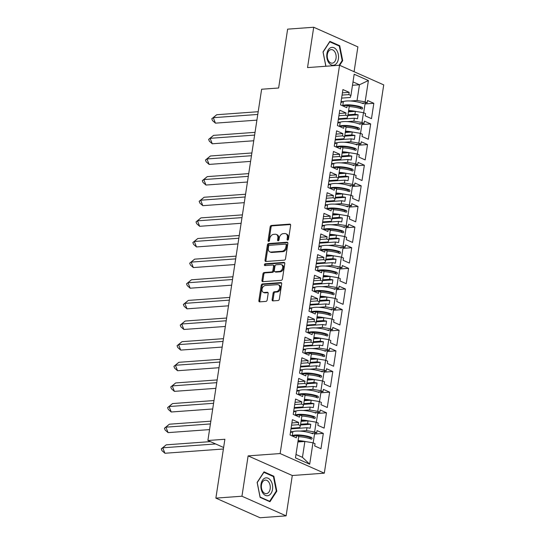 <?xml version="1.0" encoding="UTF-8"?>
<svg xmlns="http://www.w3.org/2000/svg" width="545" height="545" viewBox="0 0 545 545"><rect width="100%" height="100%" fill="white"/><g stroke="black" fill="none" stroke-linecap="round" stroke-linejoin="round"><path stroke-width="0.82" d="M287.665 240.093A0.947 0.681 -66 0 0 288.523 239.132L290.635 225.344A1.356 0.967 -66 0 0 290.158 224.179A1.356 0.967 -66 0 0 289.811 224.118L271.383 225.46A1.356 0.967 -66 0 0 270.163 226.829L268.051 240.624A0.947 0.681 -66 0 0 269.482 240.522L269.755 238.737A4.34 3.1 -66 0 1 273.665 234.343L275.205 234.234A4.34 3.1 -66 0 1 276.329 234.418A4.34 3.1 -66 0 1 277.841 238.145L277.569 239.929A0.947 0.681 -66 0 0 279.006 239.827L279.278 238.042A4.34 3.1 -66 0 1 283.189 233.648L284.722 233.539A4.34 3.1 -66 0 1 285.853 233.73A4.34 3.1 -66 0 1 287.365 237.457L287.092 239.241A0.947 0.681 -66 0 0 287.665 240.093M354.08 71.715L357.881 46.877L313.709 27.25L287.637 29.151L278.631 88.004L261.634 89.237L207.883 440.503L223.62 447.5M286.118 515.849L292.29 475.512L248.118 455.886L241.946 496.223L286.118 515.849L260.047 517.75L215.875 498.123L224.881 439.27L207.883 440.503M241.946 496.223L215.875 498.123M272.125 299.668A1.356 0.967 -66 0 0 272.595 300.833A1.356 0.967 -66 0 0 272.95 300.894L278.12 300.513A1.356 0.967 -66 0 0 279.34 299.144L281.683 283.822A1.356 0.967 -66 0 0 281.213 282.657A1.356 0.967 -66 0 0 280.859 282.603L262.431 283.945A1.356 0.967 -66 0 0 261.212 285.314L258.868 300.636A1.356 0.967 -66 0 0 259.338 301.801A1.356 0.967 -66 0 0 259.692 301.855L265.94 301.405A1.356 0.967 -66 0 0 267.159 300.029L268.16 293.476A1.356 0.967 -66 0 0 267.69 292.311A1.356 0.967 -66 0 0 267.336 292.249L264.243 292.474A3.631 2.589 -66 0 1 263.296 292.318A3.631 2.589 -66 0 1 262.172 288.571A3.631 2.589 -66 0 1 265.306 285.532L277.432 284.647A3.631 2.589 -66 0 1 278.372 284.803A3.631 2.589 -66 0 1 279.496 288.557A3.631 2.589 -66 0 1 276.37 291.595L274.346 291.738A1.356 0.967 -66 0 0 273.127 293.115L272.125 299.668L273.004 300.063A1.356 0.967 -66 0 0 273.12 300.881M248.118 455.886L280.137 453.556L339.555 65.257L383.728 84.884L324.309 473.183L280.137 453.556M313.709 27.25L307.537 67.587L339.555 65.257M284.299 260.142A1.356 0.967 -66 0 0 285.519 258.773L287.862 243.452A1.356 0.967 -66 0 0 287.392 242.287A1.356 0.967 -66 0 0 287.038 242.225L268.61 243.567A1.356 0.967 -66 0 0 267.391 244.943L265.047 260.258A1.356 0.967 -66 0 0 265.517 261.423A1.356 0.967 -66 0 0 265.871 261.484L284.299 260.142M284.776 263.637L282.433 278.958A1.356 0.967 -66 0 1 281.206 280.328L262.779 281.67A1.356 0.967 -66 0 1 262.431 281.608A1.356 0.967 -66 0 1 261.954 280.443L262.963 273.89A1.356 0.967 -66 0 1 264.182 272.52L271.655 271.975A1.356 0.967 -66 0 0 272.875 270.599L273.542 266.253A1.356 0.967 -66 0 0 273.072 265.088A1.356 0.967 -66 0 0 272.718 265.027L264.938 265.592A0.947 0.681 -66 0 1 265.217 263.78L283.952 262.418A1.356 0.967 -66 0 1 284.299 262.472A1.356 0.967 -66 0 1 284.776 263.637M300.615 424.248L307.591 423.738L308.034 420.829L301.058 421.34M303.769 403.613L310.745 403.109L311.188 400.2L304.219 400.704M306.93 382.985L313.9 382.474L314.349 379.565L307.373 380.076M310.085 362.35L317.061 361.846L317.503 358.937L310.534 359.441M313.246 341.722L320.215 341.211L320.664 338.302L313.688 338.813M316.4 321.087L323.376 320.583L323.819 317.674L316.843 318.178M319.554 300.459L326.53 299.948L326.973 297.039L320.004 297.55M322.715 279.823L329.691 279.319L330.134 276.41L323.158 276.915M325.869 259.195L332.845 258.684L333.288 255.775L326.319 256.286M329.03 238.56L335.999 238.056L336.449 235.147L329.473 235.651M332.184 217.932L339.16 217.421L339.603 214.512L332.634 215.023M335.345 197.297L342.315 196.793L342.764 193.884L335.788 194.388M338.5 176.669L345.476 176.158L345.918 173.249L338.942 173.76M341.654 156.034L348.63 155.529L349.072 152.62L342.103 153.125M344.815 135.405L351.784 134.894L352.233 131.985L345.257 132.496M347.969 114.77L354.945 114.266L355.388 111.357L348.418 111.861M352.233 131.985L360.32 133.314L358.828 143.103L350.735 141.775L351.178 138.866L335.189 140.024M358.726 145.202L367.521 144.561L361.246 141.775L360.899 144.023L358.828 143.103M367.521 144.561L365.17 159.903L358.896 157.117L359.244 154.869L357.166 153.949L355.667 163.732L347.581 162.403L348.023 159.494L332.034 160.659M355.572 165.837L364.36 165.196L358.085 162.41L357.745 164.658L355.667 163.732M364.36 165.196L362.009 180.538L355.742 177.752L356.083 175.504L354.012 174.577L352.513 184.367L344.42 183.038L344.869 180.129L328.873 181.287M352.411 186.465L361.206 185.825L354.931 183.038L354.584 185.286L352.513 184.367M361.206 185.825L358.855 201.166L352.581 198.38L352.928 196.132L350.851 195.212L349.352 204.995L341.265 203.666L341.708 200.758L325.719 201.922M349.256 207.1L358.045 206.46L351.777 203.673L351.43 205.921L349.352 204.995M358.045 206.46L355.701 221.801L349.427 219.015L349.767 216.767L347.696 215.84L346.198 225.63L338.104 224.302L338.554 221.393L322.565 222.551M346.095 227.728L354.89 227.088L348.616 224.302L348.275 226.55L346.198 225.63M354.89 227.088L352.54 242.43L346.273 239.643L346.613 237.395L344.535 236.476L343.037 246.258L334.95 244.93L335.393 242.021L319.404 243.186M342.941 248.363L351.729 247.723L345.462 244.937L345.114 247.185L343.037 246.258M351.729 247.723L349.386 263.065L343.112 260.278L343.459 258.03L341.381 257.104L339.882 266.893L331.789 265.565L332.239 262.656L316.25 263.814M339.787 268.992L348.575 268.351L342.301 265.565L341.96 267.813L339.882 266.893M348.575 268.351L346.225 283.693L339.957 280.907L340.298 278.659L338.22 277.739L336.728 287.522L328.635 286.193L329.078 283.284L313.089 284.449M336.626 289.627L345.421 288.986L339.147 286.2L338.799 288.448L336.728 287.522M345.421 288.986L343.071 304.328L336.796 301.542L337.144 299.294L335.066 298.367L333.567 308.157L325.481 306.828L325.924 303.919L309.935 305.077M333.472 310.255L342.26 309.615L335.986 306.828L335.645 309.076L333.567 308.157M342.26 309.615L339.916 324.956L333.642 322.17L333.983 319.922L331.912 319.002L330.413 328.785L322.32 327.456L322.769 324.548L306.774 325.712M330.311 330.89L339.106 330.25L332.832 327.463L332.491 329.711L330.413 328.785M339.106 330.25L336.755 345.591L330.481 342.805L330.829 340.557L328.751 339.63L327.252 349.42L319.166 348.091L319.608 345.183L303.62 346.341M327.157 351.518L335.945 350.878L329.677 348.091L329.33 350.34L327.252 349.42M335.945 350.878L333.601 366.22L327.327 363.433L327.668 361.185L325.597 360.265L324.098 370.048L316.005 368.72L316.454 365.811L300.465 366.976M323.996 372.153L332.791 371.513L326.516 368.727L326.176 370.975L324.098 370.048M332.791 371.513L330.44 386.855L324.173 384.068L324.513 381.82L322.436 380.894L320.937 390.683L312.85 389.355L313.293 386.446L297.304 387.604M320.841 392.781L329.63 392.141L323.362 389.355L323.015 391.603L320.937 390.683M329.63 392.141L327.286 407.483L321.012 404.697L321.359 402.448L319.281 401.529L317.783 411.312L309.689 409.983L310.139 407.074L294.15 408.239M317.687 413.417L326.475 412.776L320.201 409.99L319.861 412.238L317.783 411.312M326.475 412.776L324.125 428.118L317.858 425.332L318.198 423.084L316.12 422.157L314.628 431.947L306.535 430.618L306.978 427.709L290.989 428.867M314.526 434.045L323.321 433.404L317.047 430.618L316.7 432.866L314.628 431.947M323.321 433.404L320.971 448.746L314.697 445.96L315.044 443.712L312.966 442.792L309.689 464.217L295.465 457.895L298.742 436.47L296.671 435.55L296.323 437.798L290.049 435.005L292.399 419.67L298.674 422.457L298.326 424.705L300.404 425.625L301.903 415.842L299.825 414.915L299.484 417.163L293.21 414.377L295.553 399.035L301.828 401.822L301.487 404.07L303.558 404.996L305.057 395.207L302.979 394.287L302.639 396.535L296.364 393.742L298.715 378.407L304.989 381.193L304.641 383.442L306.719 384.361L308.218 374.579L306.14 373.652L305.793 375.9L299.525 373.114L301.869 357.772L308.143 360.558L307.796 362.806L309.873 363.733L311.372 353.943L309.294 353.024L308.954 355.272L302.679 352.479L305.03 337.144L311.297 339.93L310.957 342.178L313.034 343.098L314.526 333.315L312.455 332.389L312.108 334.637L305.84 331.851L308.184 316.509L314.458 319.295L314.111 321.543L316.189 322.47L317.687 312.68L315.609 311.76L315.269 314.009L308.995 311.215L311.345 295.88L317.612 298.667L317.272 300.915L319.343 301.835L320.841 292.052L318.771 291.125L318.423 293.373L312.149 290.587L314.499 275.245L320.773 278.032L320.426 280.28L322.504 281.206L324.002 271.417L321.925 270.497L321.577 272.745L315.31 269.952L317.653 254.617L323.928 257.404L323.587 259.652L325.658 260.571L327.157 250.789L325.079 249.862L324.738 252.11L318.464 249.324L320.814 233.982L327.089 236.768L326.741 239.017L328.819 239.943L330.318 230.153L328.24 229.234L327.892 231.482L321.625 228.689L323.968 213.354L330.243 216.14L329.895 218.388L331.973 219.308L333.472 209.525L331.394 208.599L331.053 210.847L324.779 208.061L327.129 192.719L333.397 195.505L333.056 197.753L335.134 198.68L336.626 188.89L334.555 187.971L334.208 190.219L327.94 187.432L330.284 172.091L336.558 174.877L336.211 177.125L338.288 178.045L339.787 168.262L337.709 167.335L337.369 169.584L331.094 166.797L333.445 151.456L339.712 154.242L339.372 156.49L341.442 157.416L342.941 147.627L340.87 146.707L340.523 148.955L334.248 146.169L336.599 130.827L342.873 133.614L342.526 135.862L344.603 136.781L346.102 126.999L344.024 126.072L343.677 128.32L337.409 125.534L339.753 110.192L346.027 112.979L345.687 115.227L347.758 116.153L349.256 106.364L347.179 105.444L346.838 107.692L340.564 104.906L342.914 89.564L349.181 92.35L348.841 94.598L350.919 95.518L354.175 74.229L368.4 80.544L365.136 101.84L357.05 100.512L359.455 84.775L353.003 81.9M365.041 103.938L373.829 103.305L367.562 100.512L367.214 102.76L365.136 101.84M373.829 103.305L371.486 118.64L365.211 115.853L365.559 113.605L363.481 112.686L361.982 122.468L353.889 121.14L354.339 118.231L338.35 119.396M361.88 124.573L370.675 123.933L364.401 121.147L364.06 123.395L361.982 122.468M370.675 123.933L368.325 139.275L362.057 136.488L362.398 134.24L360.32 133.314M300.404 425.625L299.736 427.593L291.091 428.22M290.546 431.783L293.115 431.592M299.913 431.095L306.535 430.618M306.978 427.709L310.159 428.227L310.766 424.262L307.591 423.738M308.034 420.829L316.12 422.157M303.558 404.996L302.891 406.958L294.245 407.592M293.701 411.148L296.269 410.964M303.075 410.467L309.689 409.983M310.139 407.074L313.314 407.599L313.927 403.627L310.745 403.109M311.188 400.2L319.281 401.529M306.719 384.361L306.045 386.33L297.406 386.957M296.861 390.52L299.43 390.329M306.229 389.832L312.85 389.355M313.293 386.446L316.475 386.964L317.081 382.999L313.9 382.474M314.349 379.565L322.436 380.894M309.873 363.733L309.206 365.695L300.561 366.329M300.016 369.885L302.584 369.701M309.383 369.203L316.005 368.72M316.454 365.811L319.629 366.335L320.235 362.364L317.061 361.846M317.503 358.937L325.597 360.265M313.034 343.098L312.36 345.067L303.722 345.694M303.177 349.256L305.745 349.066M312.544 348.568L319.166 348.091M319.608 345.183L322.79 345.7L323.396 341.735L320.215 341.211M320.664 338.302L328.751 339.63M316.189 322.47L315.521 324.432L306.876 325.065M306.331 328.621L308.899 328.437M315.698 327.94L322.32 327.456M322.769 324.548L325.944 325.072L326.55 321.1L323.376 320.583M323.819 317.674L331.912 319.002M319.343 301.835L318.675 303.803L310.03 304.43M309.485 307.993L312.053 307.802M318.859 307.305L325.481 306.828M325.924 303.919L329.105 304.437L329.711 300.472L326.53 299.948M326.973 297.039L335.066 298.367M322.504 281.206L321.836 283.168L313.191 283.802M312.646 287.358L315.214 287.174M322.013 286.677L328.635 286.193M329.078 283.284L332.259 283.809L332.866 279.837L329.691 279.319M330.134 276.41L338.22 277.739M325.658 260.571L324.99 262.54L316.345 263.167M315.8 266.73L318.369 266.539M325.174 266.042L331.789 265.565M332.239 262.656L335.413 263.174L336.02 259.209L332.845 258.684M333.288 255.775L341.381 257.104M328.819 239.943L328.144 241.905L319.506 242.539M318.961 246.095L321.53 245.911M328.328 245.414L334.95 244.93M335.393 242.021L338.574 242.545L339.181 238.574L335.999 238.056M336.449 235.147L344.535 236.476M331.973 219.308L331.305 221.277L322.66 221.904M322.115 225.466L324.684 225.276M331.483 224.778L338.104 224.302M338.554 221.393L341.729 221.91L342.335 217.946L339.16 217.421M339.603 214.512L347.696 215.84M335.134 198.68L334.46 200.642L325.821 201.275M325.276 204.831L327.845 204.647M334.644 204.15L341.265 203.666M341.708 200.758L344.89 201.282L345.496 197.31L342.315 196.793M342.764 193.884L350.851 195.212M338.288 178.045L337.621 180.014L328.976 180.64M328.431 184.203L330.999 184.012M337.798 183.515L344.42 183.038M344.869 180.129L348.044 180.647L348.65 176.682L345.476 176.158M345.918 173.249L354.012 174.577M341.442 157.416L340.775 159.378L332.13 160.012M331.585 163.568L334.153 163.384M340.959 162.887L347.581 162.403M348.023 159.494L351.198 160.019L351.811 156.047L348.63 155.529M349.072 152.62L357.166 153.949M344.603 136.781L343.936 138.75L335.291 139.377M334.746 142.94L337.314 142.749M344.113 142.252L350.735 141.775M351.178 138.866L354.359 139.384L354.965 135.419L351.784 134.894M347.758 116.153L347.09 118.115L338.445 118.749M337.9 122.305L340.468 122.121M347.274 121.624L353.889 121.14M354.339 118.231L357.513 118.755L358.119 114.784L354.945 114.266M355.388 111.357L363.481 112.686M350.919 95.518L350.244 97.487L341.606 98.114M341.061 101.677L343.629 101.486M350.428 100.989L357.05 100.512M352.486 85.279L359.455 84.775L368.4 80.544M292.29 475.512L324.309 473.183M295.99 454.462L302.448 457.33L304.873 441.464L297.904 441.968M304.873 441.464L312.966 442.792M309.689 464.217L302.448 457.33M342.539 105.778L347.179 105.444M342.41 92.841L349.181 92.35M342.069 95.089L348.841 94.598M361.921 103.148L367.214 102.76M339.378 126.413L344.024 126.072M339.256 113.476L346.027 112.979M338.908 115.724L345.687 115.227M358.76 123.776L364.06 123.395M292.025 435.884L296.671 435.55M291.895 422.947L298.674 422.457M291.555 425.195L298.326 424.705M311.406 433.255L316.7 432.866M295.179 415.256L299.825 414.915M295.056 402.319L301.828 401.822M294.709 404.567L301.487 404.07M314.581 412.619L319.861 412.238M298.34 394.621L302.979 394.287M298.21 381.684L304.989 381.193M297.87 383.932L304.641 383.442M317.742 391.991L323.015 391.603M301.494 373.993L306.14 373.652M301.371 361.056L308.143 360.558M301.024 363.304L307.796 362.806M320.876 371.356L326.176 370.975M304.655 353.358L309.294 353.024M304.526 340.421L311.297 339.93M304.185 342.669L310.957 342.178M324.03 350.728L329.33 350.34M307.809 332.729L312.455 332.389M307.68 319.792L314.458 319.295M307.339 322.041L314.111 321.543M327.211 330.093L332.491 329.711M310.97 312.094L315.609 311.76M310.841 299.157L317.612 298.667M310.493 301.405L317.272 300.915M330.345 309.465L335.645 309.076M314.124 291.466L318.771 291.125M313.995 278.529L320.773 278.032M313.654 280.777L320.426 280.28M333.506 288.83L338.799 288.448M317.279 270.831L321.925 270.497M317.156 257.894L323.928 257.404M316.809 260.142L323.587 259.652M336.681 268.201L341.96 267.813M320.44 250.203L325.079 249.862M320.31 237.266L327.089 236.768M319.97 239.514L326.741 239.017M339.821 247.566L345.114 247.185M323.594 229.568L328.24 229.234M323.471 216.631L330.243 216.14M323.124 218.879L329.895 218.388M342.975 226.938L348.275 226.55M326.755 208.939L331.394 208.599M326.625 196.002L333.397 195.505M326.285 198.251L333.056 197.753M346.157 206.303L351.43 205.921M329.909 188.304L334.555 187.971M329.779 175.367L336.558 174.877M329.439 177.616L336.211 177.125M349.291 185.675L354.584 185.286M333.07 167.676L337.709 167.335M332.941 154.739L339.712 154.242M332.593 156.987L339.372 156.49M352.445 165.04L357.745 164.658M336.224 147.041L340.87 146.707M336.095 134.104L342.873 133.614M335.754 136.352L342.526 135.862M355.626 144.411L360.899 144.023M347.853 115.533L358.119 114.784M344.699 136.168L354.965 135.419M341.538 156.797L351.811 156.047M338.384 177.432L348.65 176.682M335.223 198.06L345.496 197.31M332.069 218.695L342.335 217.946M328.914 239.323L339.181 238.574M325.753 259.958L336.02 259.209M322.599 280.586L332.866 279.837M319.438 301.222L329.711 300.472M316.284 321.85L326.55 321.1M313.123 342.485L323.396 341.735M309.969 363.113L320.235 362.364M306.815 383.748L317.081 382.999M303.654 404.376L313.927 403.627M300.499 425.011L310.766 424.262M339.685 65.311L342.696 60.679L339.726 45.732L329.882 41.359L323.008 51.932L325.849 66.252M273.849 476.221L264.012 471.847L257.131 482.42L260.101 497.367L269.945 501.747L276.819 491.168L273.849 476.221L272.827 476.296M287.978 239.991A0.947 0.681 -66 0 1 287.971 239.63L288.244 237.845A4.34 3.1 -66 0 0 286.731 234.118L285.853 233.73M276.329 234.418L277.214 234.813A4.34 3.1 -66 0 1 278.727 238.54L278.454 240.325A0.947 0.681 -66 0 0 278.454 240.686M290.519 224.526L272.268 225.855A1.356 0.967 -66 0 0 271.042 227.224L268.93 241.019A0.947 0.681 -66 0 0 268.937 241.381M287.753 242.634L269.496 243.962A1.356 0.967 -66 0 0 268.269 245.332L265.926 260.653A1.356 0.967 -66 0 0 266.042 261.471M286.214 244.984A0.947 0.681 -66 0 0 285.635 244.126L269.462 245.304A0.947 0.681 -66 0 0 268.603 246.265L268.317 248.145A4.34 3.1 -66 0 0 269.829 251.879A4.34 3.1 -66 0 0 270.954 252.062L282.01 251.259A4.34 3.1 -66 0 0 285.921 246.865L286.214 244.984L287.092 245.379A0.947 0.681 -66 0 0 286.765 244.562L285.88 244.167M269.829 251.879L270.715 252.267A4.34 3.1 -66 0 0 271.839 252.458L270.954 252.062M287.092 245.379L286.806 247.26A4.34 3.1 -66 0 1 282.896 251.654L271.839 252.458M273.072 265.088L273.951 265.483A1.356 0.967 -66 0 1 274.428 266.648L273.76 270.994A1.356 0.967 -66 0 1 272.541 272.364L265.068 272.909A1.356 0.967 -66 0 0 263.841 274.285L262.84 280.839A1.356 0.967 -66 0 0 262.949 281.656M284.66 262.819L266.096 264.168A0.947 0.681 -66 0 0 265.265 265.572M279.408 271.41A3.631 2.589 -66 0 0 282.535 268.372A3.631 2.589 -66 0 0 281.411 264.625A3.631 2.589 -66 0 0 280.471 264.468L276.199 264.775A1.356 0.967 -66 0 0 274.973 266.151L274.312 270.497A1.356 0.967 -66 0 0 274.782 271.662A1.356 0.967 -66 0 0 275.136 271.723L279.408 271.41L280.293 271.805A3.631 2.589 -66 0 0 283.42 268.767A3.631 2.589 -66 0 0 282.296 265.013L281.411 264.625M274.782 271.662L275.668 272.057A1.356 0.967 -66 0 0 276.015 272.112L275.136 271.723M280.293 271.805L276.015 272.112M278.372 284.803L279.258 285.199A3.631 2.589 -66 0 1 280.382 288.945A3.631 2.589 -66 0 1 277.255 291.984L275.232 292.134A1.356 0.967 -66 0 0 274.012 293.503L273.004 300.063M263.296 292.318L264.182 292.713A3.631 2.589 -66 0 0 265.122 292.869L264.243 292.474M268.051 292.658L265.122 292.869M281.574 283.005L263.317 284.333A1.356 0.967 -66 0 0 262.097 285.709L259.747 301.024A1.356 0.967 -66 0 0 259.863 301.841M342.069 60.727L342.696 60.679M338.697 45.807L339.726 45.732M276.199 491.215L276.819 491.168M258.194 111.711L216.726 114.729L213.272 117.693L257.771 114.45M211.787 118.769L212.509 120.588L215.439 123.15L213.272 117.693L211.787 118.769L216.726 114.729M215.439 123.15L256.906 120.132M348.623 110.499A12.297 3.072 8.7 0 1 355.905 111.439M353.358 111.5A10.226 2.555 -171.3 0 0 348.541 111.057M340.932 102.528L343.37 101.581A12.297 3.072 8.7 0 1 363.352 103.7L363.454 103.039M361.062 108.768L360.613 107.481A10.226 2.555 -171.3 0 0 347.274 105.485M343.37 101.581L342.771 105.478A12.297 3.072 -171.3 0 1 362.139 107.345C362.854 108.244 362.766 108.816 361.873 109.068A12.297 3.072 -171.3 0 0 349.222 106.595M365.198 102.91L363.685 112.774M342.771 105.478L342.287 105.669M336.653 50.154A8.979 5.872 85.8 0 0 328.328 49.813A8.979 5.872 85.8 0 0 328.635 62.491A8.979 5.872 85.8 0 0 336.96 62.832A8.979 5.872 85.8 0 0 336.653 50.154M334.725 51.721A6.799 4.442 85.8 0 0 331.197 49.609A6.799 4.442 85.8 0 0 327.456 53.86A6.799 4.442 85.8 0 0 328.655 61.06A6.799 4.442 85.8 0 0 332.184 63.172A6.799 4.442 85.8 0 0 335.924 58.928A6.799 4.442 85.8 0 0 334.725 51.721M325.917 66.252L323.103 52.082L329.766 41.836L339.303 46.073L342.178 60.563L339.106 65.291M270.776 480.642A8.979 5.872 85.8 0 0 262.452 480.302A8.979 5.872 85.8 0 0 262.758 492.98A8.979 5.872 85.8 0 0 271.083 493.32A8.979 5.872 85.8 0 0 270.776 480.642M268.855 482.209A6.799 4.442 85.8 0 0 265.326 480.097A6.799 4.442 85.8 0 0 261.586 484.348A6.799 4.442 85.8 0 0 262.785 491.549A6.799 4.442 85.8 0 0 266.314 493.661A6.799 4.442 85.8 0 0 270.054 489.41A6.799 4.442 85.8 0 0 268.855 482.209M269.646 501.298L260.108 497.054L257.233 482.57L263.889 472.324L273.427 476.562L276.308 491.052L269.646 501.298L269.032 501.339M255.04 132.346L213.565 135.364L210.111 138.321L254.617 135.085M208.633 139.397L209.355 141.216L212.278 143.778L210.111 138.321L208.633 139.397L213.565 135.364M212.278 143.778L253.752 140.76M345.469 131.127A12.297 3.072 8.7 0 1 352.744 132.067M350.197 132.135A10.226 2.555 -171.3 0 0 345.38 131.692M337.771 123.163L340.216 122.209A12.297 3.072 8.7 0 1 360.197 124.328L360.3 123.667M357.908 129.403L357.459 128.116A10.226 2.555 -171.3 0 0 344.113 126.113M340.216 122.209L339.617 126.113A12.297 3.072 -171.3 0 1 358.978 127.98C359.7 128.872 359.611 129.451 358.719 129.696A12.297 3.072 -171.3 0 0 346.068 127.223M362.044 123.538L360.531 133.409M339.617 126.113L339.133 126.297M251.879 152.975L210.411 155.993L206.957 158.956L251.463 155.713M205.472 160.032L206.194 161.851L209.123 164.413L206.957 158.956L205.472 160.032L210.411 155.993M209.123 164.413L250.591 161.395M342.308 151.762A12.297 3.072 8.7 0 1 349.59 152.702M347.042 152.764A10.226 2.555 -171.3 0 0 342.226 152.321M334.616 143.791L337.055 142.845A12.297 3.072 8.7 0 1 357.043 144.963L357.139 144.302M354.747 150.032L354.298 148.744A10.226 2.555 -171.3 0 0 340.959 146.748M337.055 142.845L336.463 146.741A12.297 3.072 -171.3 0 1 355.824 148.608C356.539 149.507 356.45 150.079 355.558 150.331A12.297 3.072 -171.3 0 0 342.907 147.858M358.882 144.173L357.377 154.037M336.463 146.741L335.972 146.932M248.724 173.61L207.25 176.628L203.796 179.584L248.302 176.348M202.318 180.661L203.04 182.48L205.962 185.041L203.796 179.584L202.318 180.661L207.25 176.628M205.962 185.041L247.437 182.023M339.154 172.39A12.297 3.072 8.7 0 1 346.429 173.33M343.881 173.399A10.226 2.555 -171.3 0 0 339.065 172.956M331.455 164.427L333.901 163.473A12.297 3.072 8.7 0 1 353.882 165.591L353.984 164.931M351.593 170.667L351.144 169.379A10.226 2.555 -171.3 0 0 337.805 167.376M333.901 163.473L333.302 167.376A12.297 3.072 -171.3 0 1 352.663 169.243C353.385 170.135 353.296 170.714 352.404 170.96A12.297 3.072 -171.3 0 0 339.753 168.487M355.728 164.801L354.216 174.672M333.302 167.376L332.818 167.56M245.563 194.238L204.096 197.256L200.642 200.219L245.148 196.977M199.157 201.296L199.879 203.115L202.808 205.676L200.642 200.219L199.157 201.296L204.096 197.256M202.808 205.676L244.276 202.658M335.999 193.025A12.297 3.072 8.7 0 1 343.275 193.966M340.727 194.027A10.226 2.555 -171.3 0 0 335.911 193.584M328.301 185.055L330.74 184.108A12.297 3.072 8.7 0 1 350.728 186.227L350.83 185.566M348.439 191.295L347.983 190.007A10.226 2.555 -171.3 0 0 334.644 188.011M330.74 184.108L330.147 188.005A12.297 3.072 -171.3 0 1 349.508 189.871C350.224 190.77 350.142 191.343 349.243 191.595A12.297 3.072 -171.3 0 0 336.592 189.122M352.567 185.436L351.062 195.301M330.147 188.005L329.664 188.195M242.409 214.873L200.941 217.891L197.481 220.848L241.987 217.612M196.002 221.924L196.725 223.743L199.647 226.304L197.481 220.848L196.002 221.924L200.941 217.891M199.647 226.304L241.122 223.286M332.838 213.654A12.297 3.072 8.7 0 1 340.114 214.594M337.566 214.662A10.226 2.555 -171.3 0 0 332.757 214.219M325.14 205.69L327.586 204.736A12.297 3.072 8.7 0 1 347.567 206.855L347.669 206.194M345.278 211.93L344.828 210.643A10.226 2.555 -171.3 0 0 331.489 208.64M327.586 204.736L326.986 208.64A12.297 3.072 -171.3 0 1 346.354 210.506C347.07 211.399 346.981 211.978 346.089 212.223A12.297 3.072 -171.3 0 0 333.438 209.75M349.413 206.065L347.901 215.936M326.986 208.64L326.503 208.824M239.248 235.501L197.78 238.519L194.327 241.483L238.833 238.24M192.848 242.559L193.57 244.378L196.493 246.94L194.327 241.483L192.848 242.559L197.78 238.519M196.493 246.94L237.961 243.922M329.684 234.289A12.297 3.072 8.7 0 1 336.96 235.229M334.412 235.29A10.226 2.555 -171.3 0 0 329.596 234.847M321.986 226.318L324.432 225.371A12.297 3.072 8.7 0 1 344.413 227.49L344.515 226.829M342.124 232.558L341.667 231.271A10.226 2.555 -171.3 0 0 328.328 229.275M324.432 225.371L323.832 229.268A12.297 3.072 -171.3 0 1 343.193 231.135C343.915 232.034 343.827 232.606 342.934 232.858A12.297 3.072 -171.3 0 0 330.277 230.385M346.259 226.7L344.747 236.564M323.832 229.268L323.349 229.459M236.094 256.136L194.626 259.154L191.172 262.111L235.678 258.875M189.687 263.187L190.409 265.006L193.339 267.568L191.172 262.111L189.687 263.187L194.626 259.154M193.339 267.568L234.806 264.55M326.523 254.917A12.297 3.072 8.7 0 1 333.806 255.857M331.258 255.925A10.226 2.555 -171.3 0 0 326.441 255.482M318.832 246.953L321.271 245.999A12.297 3.072 8.7 0 1 341.252 248.118L341.354 247.457M338.963 253.193L338.513 251.906A10.226 2.555 -171.3 0 0 325.174 249.903M321.271 245.999L320.671 249.903A12.297 3.072 -171.3 0 1 340.039 251.77C340.754 252.662 340.666 253.241 339.773 253.486A12.297 3.072 -171.3 0 0 327.123 251.013M343.098 247.328L341.586 257.199M320.671 249.903L320.188 250.087M232.94 276.765L191.465 279.783L188.011 282.746L232.517 279.503M186.533 283.822L187.255 285.641L190.178 288.203L188.011 282.746L186.533 283.822L191.465 279.783M190.178 288.203L231.652 285.185M323.369 275.552A12.297 3.072 8.7 0 1 330.645 276.492M328.097 276.553A10.226 2.555 -171.3 0 0 323.28 276.111M315.671 267.581L318.116 266.634A12.297 3.072 8.7 0 1 338.098 268.753L338.2 268.092M335.809 273.822L335.359 272.534A10.226 2.555 -171.3 0 0 322.013 270.538M318.116 266.634L317.517 270.531A12.297 3.072 -171.3 0 1 336.878 272.398C337.6 273.297 337.512 273.869 336.619 274.121A12.297 3.072 -171.3 0 0 323.968 271.648M339.944 267.963L338.431 277.827M317.517 270.531L317.033 270.722M229.779 297.4L188.311 300.418L184.857 303.374L229.363 300.138M183.372 304.451L184.094 306.27L187.024 308.831L184.857 303.374L183.372 304.451L188.311 300.418M187.024 308.831L228.491 305.813M320.208 296.18A12.297 3.072 8.7 0 1 327.491 297.12M324.943 297.189A10.226 2.555 -171.3 0 0 320.126 296.746M312.517 288.216L314.956 287.263A12.297 3.072 8.7 0 1 334.943 289.381L335.039 288.721M332.654 294.457L332.198 293.169A10.226 2.555 -171.3 0 0 318.859 291.166M314.956 287.263L314.363 291.166A12.297 3.072 -171.3 0 1 333.724 293.033C334.439 293.925 334.351 294.504 333.458 294.75A12.297 3.072 -171.3 0 0 320.807 292.277M336.783 288.591L335.277 298.462M314.363 291.166L313.879 291.35M226.625 318.028L185.15 321.046L181.696 324.009L226.202 320.767M180.218 325.086L180.94 326.905L183.863 329.466L181.696 324.009L180.218 325.086L185.15 321.046M183.863 329.466L225.337 326.448M317.054 316.815A12.297 3.072 8.7 0 1 324.329 317.755M321.782 317.817A10.226 2.555 -171.3 0 0 316.965 317.374M309.356 308.845L311.801 307.898A12.297 3.072 8.7 0 1 331.782 310.016L331.885 309.356M329.493 315.085L329.044 313.797A10.226 2.555 -171.3 0 0 315.705 311.801M311.801 307.898L311.202 311.795A12.297 3.072 -171.3 0 1 330.563 313.661C331.285 314.56 331.197 315.133 330.304 315.385A12.297 3.072 -171.3 0 0 317.653 312.912M333.629 309.226L332.116 319.091M311.202 311.795L310.718 311.985M223.464 338.663L181.996 341.681L178.542 344.638L223.048 341.402M177.057 345.714L177.779 347.533L180.708 350.094L178.542 344.638L177.057 345.714L181.996 341.681M180.708 350.094L222.176 347.076M313.9 337.444A12.297 3.072 8.7 0 1 321.175 338.384M318.627 338.452A10.226 2.555 -171.3 0 0 313.811 338.009M306.201 329.48L308.64 328.526A12.297 3.072 8.7 0 1 328.628 330.645L328.73 329.984M326.339 335.72L325.883 334.432A10.226 2.555 -171.3 0 0 312.544 332.43M308.64 328.526L308.048 332.43A12.297 3.072 -171.3 0 1 327.409 334.296C328.124 335.189 328.042 335.768 327.143 336.013A12.297 3.072 -171.3 0 0 314.492 333.54M330.468 329.854L328.962 339.726M308.048 332.43L307.564 332.614M220.309 359.291L178.842 362.309L175.381 365.273L219.887 362.03M173.903 366.349L174.625 368.168L177.547 370.729L175.381 365.273L173.903 366.349L178.842 362.309M177.547 370.729L219.022 367.712M310.739 358.079A12.297 3.072 8.7 0 1 318.014 359.019M315.466 359.08A10.226 2.555 -171.3 0 0 310.657 358.637M303.04 350.108L305.486 349.161A12.297 3.072 8.7 0 1 325.467 351.28L325.569 350.619M323.178 356.348L322.729 355.061A10.226 2.555 -171.3 0 0 309.39 353.065M305.486 349.161L304.887 353.058A12.297 3.072 -171.3 0 1 324.255 354.924C324.97 355.824 324.881 356.396 323.989 356.648A12.297 3.072 -171.3 0 0 311.338 354.175M327.313 350.49L325.801 360.354M304.887 353.058L304.403 353.249M217.148 379.926L175.681 382.944L172.227 385.901L216.733 382.665M170.749 386.977L171.471 388.796L174.393 391.358L172.227 385.901L170.749 386.977L175.681 382.944M174.393 391.358L215.861 388.34M307.584 378.707A12.297 3.072 8.7 0 1 314.86 379.647M312.312 379.715A10.226 2.555 -171.3 0 0 307.496 379.272M299.886 370.743L302.332 369.789A12.297 3.072 8.7 0 1 322.313 371.908L322.415 371.247M320.024 376.983L319.568 375.696A10.226 2.555 -171.3 0 0 306.229 373.693M302.332 369.789L301.732 373.693A12.297 3.072 -171.3 0 1 321.094 375.56C321.816 376.452 321.727 377.031 320.835 377.276A12.297 3.072 -171.3 0 0 308.177 374.803M324.159 371.118L322.647 380.989M301.732 373.693L301.249 373.877M213.994 400.555L172.527 403.572L169.073 406.536L213.579 403.293M167.588 407.612L168.31 409.431L171.239 411.993L169.073 406.536L167.588 407.612L172.527 403.572M171.239 411.993L212.707 408.975M304.423 399.342A12.297 3.072 8.7 0 1 311.706 400.282M309.158 400.343A10.226 2.555 -171.3 0 0 304.342 399.901M296.732 391.371L299.171 390.424A12.297 3.072 8.7 0 1 319.152 392.543L319.254 391.882M316.863 397.612L316.413 396.324A10.226 2.555 -171.3 0 0 303.075 394.328M299.171 390.424L298.571 394.321A12.297 3.072 -171.3 0 1 317.939 396.188C318.655 397.087 318.566 397.659 317.674 397.911A12.297 3.072 -171.3 0 0 305.023 395.438M320.998 391.753L319.486 401.617M298.571 394.321L298.088 394.512M210.84 421.19L169.366 424.208L165.912 427.164L210.418 423.928M164.433 428.241L165.155 430.06L168.078 432.621L165.912 427.164L164.433 428.241L169.366 424.208M168.078 432.621L209.553 429.603M301.269 419.97A12.297 3.072 8.7 0 1 308.545 420.91M305.997 420.978A10.226 2.555 -171.3 0 0 301.181 420.536M293.571 412.006L296.017 411.053A12.297 3.072 8.7 0 1 315.998 413.171L316.1 412.51M313.709 418.247L313.259 416.959A10.226 2.555 -171.3 0 0 299.913 414.956M296.017 411.053L295.417 414.956A12.297 3.072 -171.3 0 1 314.778 416.823C315.5 417.715 315.412 418.294 314.519 418.54A12.297 3.072 -171.3 0 0 301.869 416.067M317.844 412.381L316.332 422.252M295.417 414.956L294.934 415.14M210.397 441.62L166.211 444.836L162.757 447.799L215.636 443.95M161.272 448.876L161.994 450.695L164.924 453.256L162.757 447.799L161.272 448.876L166.211 444.836M164.924 453.256L223.389 448.998M298.115 440.605A12.297 3.072 8.7 0 1 305.391 441.545M302.843 441.607A10.226 2.555 -171.3 0 0 298.026 441.164M290.417 432.635L292.856 431.688A12.297 3.072 8.7 0 1 312.844 433.806L312.939 433.146M310.555 438.875L310.098 437.587A10.226 2.555 -171.3 0 0 296.759 435.591M292.856 431.688L292.263 435.584A12.297 3.072 -171.3 0 1 311.624 437.451C312.34 438.35 312.251 438.923 311.359 439.175A12.297 3.072 -171.3 0 0 298.708 436.702M314.683 433.016L313.177 442.881M292.263 435.584L291.779 435.775M288.244 237.845L287.365 237.457M278.454 240.325L277.569 239.929M278.727 238.54L277.841 238.145M268.93 241.019L268.051 240.624M271.042 227.224L270.163 226.829M272.268 225.855L271.383 225.46M290.437 224.397L289.811 224.118M287.971 239.63L287.092 239.241M265.926 260.653L265.047 260.258M268.269 245.332L267.391 244.943M269.496 243.962L268.61 243.567M287.671 242.511L287.038 242.225M282.896 251.654L282.01 251.259M286.806 247.26L285.921 246.865M262.84 280.839L261.954 280.443M263.841 274.285L262.963 273.89M265.068 272.909L264.182 272.52M272.541 272.364L271.655 271.975M273.76 270.994L272.875 270.599M274.428 266.648L273.542 266.253M266.096 264.168L265.217 263.78M284.579 262.697L283.952 262.418M274.012 293.503L273.127 293.115M275.232 292.134L274.346 291.738M277.255 291.984L276.37 291.595M267.97 292.529L267.336 292.249M259.747 301.024L258.868 300.636M262.097 285.709L261.212 285.314M263.317 284.333L262.431 283.945M281.493 282.882L280.859 282.603M362.139 107.345L360.613 107.481M358.978 127.98L357.459 128.116M355.824 148.608L354.298 148.744M352.663 169.243L351.144 169.379M349.508 189.871L347.983 190.007M346.354 210.506L344.828 210.643M343.193 231.135L341.667 231.271M340.039 251.77L338.513 251.906M336.878 272.398L335.359 272.534M333.724 293.033L332.198 293.169M330.563 313.661L329.044 313.797M327.409 334.296L325.883 334.432M324.255 354.924L322.729 355.061M321.094 375.56L319.568 375.696M317.939 396.188L316.413 396.324M314.778 416.823L313.259 416.959M311.624 437.451L310.098 437.587"/></g></svg>
